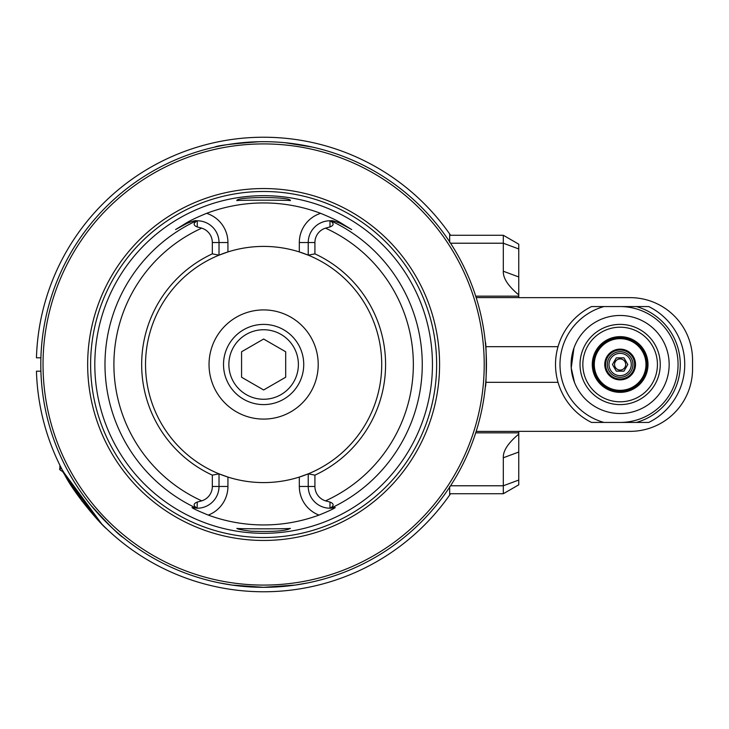 <?xml version="1.0" encoding="UTF-8"?>
<svg xmlns="http://www.w3.org/2000/svg" width="729" height="729" viewBox="0 0 729 729"><rect width="100%" height="100%" fill="white"/><g stroke="black" fill="none" stroke-linecap="round" stroke-linejoin="round"><path stroke-width="1.09" d="M449.675 242.475L449.675 233.973A227.275 227.275 0 0 0 36.45 357.811L40.906 357.811M449.675 486.525L449.675 495.027A227.275 227.275 0 0 0 450.577 493.733M450.577 235.267A227.275 227.275 0 0 0 36.45 357.811M40.906 371.189L36.45 371.189A227.275 227.275 0 0 0 62.32 470.005C75.597 490.817 88.82 508.906 101.987 524.269L105.012 527.277M101.869 524.151L63.086 471.453C72.28 492.057 101.778 525.481 106.662 528.871L106.662 528.862M59.24 463.899L57.646 460.555L59.24 463.899M82.158 501.333L62.548 471.453C60.015 470.141 59.122 469.248 59.878 468.774C59.122 469.248 60.015 470.141 62.548 471.453M101.987 524.269A227.275 227.275 0 0 0 449.675 495.027A227.275 227.275 0 0 1 101.987 524.269M518.756 244.179L503.311 235.267L518.756 244.179L518.756 297.651L630.157 297.651A62.393 62.393 0 0 1 692.55 360.044L692.55 368.956A62.393 62.393 0 0 1 630.157 431.349L518.756 431.349L518.756 434.119C508.113 443.013 502.964 450.896 503.311 457.766L518.756 452.044L518.756 484.821L503.311 493.733L518.756 484.821L518.756 480.046L503.311 485.778L503.311 457.766M518.756 434.119L518.756 452.044M450.549 485.778L503.311 485.778L503.311 493.733L449.675 493.733L449.675 487.109M496.905 493.733L449.675 493.733M449.675 241.891L449.675 235.267L503.311 235.267L503.311 271.234C502.964 278.104 508.113 285.987 518.756 294.881M485.733 346.676L558.022 346.676M558.022 382.324L485.733 382.324M574.47 382.324L571.235 367.954L573.96 348.043M591.511 306.572L648.755 306.572A64.617 64.617 0 0 1 648.755 422.428L591.511 422.428A64.617 64.617 0 0 1 591.511 306.572A64.617 64.617 0 0 0 591.511 422.428M580.029 364.5A40.104 40.104 0 0 1 640.19 329.763A40.104 40.104 0 0 1 640.19 399.237A40.104 40.104 0 0 1 580.029 364.5M582.836 364.5A37.307 37.307 0 0 1 638.786 332.196A37.307 37.307 0 0 1 638.786 396.804A37.307 37.307 0 0 1 582.836 364.5M647.99 364.5A27.848 27.848 0 0 1 606.209 388.621A27.848 27.848 0 0 1 606.209 340.379A27.848 27.848 0 0 1 647.99 364.5M594.308 371.425L596.55 377.103M678.07 364.5A57.928 57.928 0 0 1 620.133 422.428A57.928 57.928 0 0 0 678.07 364.5A57.928 57.928 0 0 0 620.133 306.572A57.928 57.928 0 0 1 678.07 364.5M593.397 364.5A26.736 26.736 0 0 0 633.501 387.655A26.736 26.736 0 0 0 633.501 341.345A26.736 26.736 0 0 0 593.397 364.5M594.29 364.5A25.843 25.843 0 0 0 633.054 386.88A25.843 25.843 0 0 0 633.054 342.12A25.843 25.843 0 0 0 594.29 364.5M620.133 349.127A15.373 15.373 0 0 1 633.446 372.191A15.373 15.373 0 0 1 606.82 372.191A15.373 15.373 0 0 1 620.133 349.127M620.133 350.02A14.48 14.48 0 0 1 634.622 364.5A14.48 14.48 0 0 1 620.133 378.98A14.48 14.48 0 0 1 605.653 364.5A14.48 14.48 0 0 1 620.133 350.02M620.133 377.312A12.812 12.812 0 0 1 609.043 358.094A12.812 12.812 0 0 1 631.232 358.094A12.812 12.812 0 0 1 620.133 377.312M620.133 375.645A11.145 11.145 0 0 0 629.783 358.932A11.145 11.145 0 0 0 610.483 358.932A11.145 11.145 0 0 0 620.133 375.645M623.969 357.857L627.806 364.5L623.969 371.143L616.297 371.143L612.46 364.5L616.297 357.857L623.969 357.857M614.565 364.5A5.568 5.568 0 0 1 622.921 359.679A5.568 5.568 0 0 1 622.921 369.321A5.568 5.568 0 0 1 614.565 364.5M123.247 537.537C119.301 535.505 108.411 524.616 90.587 504.878M308.194 582.817L295.136 585.077L263.625 587.319L232.114 585.077L219.065 582.817M263.625 587.319A222.819 222.819 0 0 0 312.65 147.14A222.819 222.819 0 0 0 42.173 339.842A222.819 222.819 0 0 0 263.625 587.319M285.176 142.729L312.65 147.14M214.608 147.14C217.251 145.563 232.114 143.759 259.169 141.727M485.323 386.78C486.544 388.147 486.544 340.853 485.323 342.22M484.211 364.5A220.586 220.586 0 0 0 312.158 149.317A220.586 220.586 0 0 0 45.444 331.996A220.586 220.586 0 0 0 247.331 584.485A220.586 220.586 0 0 0 484.211 364.5M104.912 440.471A175.953 175.953 0 0 1 277.193 189.066A175.953 175.953 0 0 1 408.769 463.963A175.953 175.953 0 0 1 104.912 440.471M111.355 437.382A168.818 168.818 0 0 1 355.898 223.129A168.818 168.818 0 0 1 374.879 491.474A168.818 168.818 0 0 1 111.355 437.382M318.983 515.093A30.664 30.664 0 0 1 299.318 486.471L308.23 486.471A21.752 21.752 0 0 0 329.982 508.213L330.146 508.213C334.137 505.744 334.082 503.684 329.982 502.044L325.498 500.85A15.063 15.063 0 0 1 314.919 486.471L308.23 486.471L308.23 473.841L299.318 477.067A118.089 118.089 0 0 1 227.931 477.067L219.019 473.841L212.33 475.144A121.953 121.953 0 0 1 212.33 253.856L212.33 242.529A15.063 15.063 0 0 0 201.751 228.15A149.737 149.737 0 0 0 201.751 500.85L197.267 502.044C193.167 503.684 193.112 505.744 197.103 508.213L191.991 507.566C192.629 508.377 198.051 510.883 208.266 515.093A160.444 160.444 0 0 0 318.983 515.093C328.332 511.302 333.754 508.796 335.258 507.566L330.82 508.204A158.64 158.64 0 0 0 330.82 220.796C331.595 220.258 334.775 221.133 340.37 223.429L351.715 229.544M351.688 229.58L340.698 222.819C336.898 220.44 330.21 217.278 320.632 213.333A161.565 161.565 0 0 0 206.617 213.333C197.003 217.315 190.315 220.477 186.551 222.819L175.561 229.58L186.879 223.429C192.474 221.133 195.654 220.258 196.429 220.796A158.64 158.64 0 0 0 196.429 508.204M290.361 528.361C285.996 531.022 272.774 531.97 250.712 531.195C241.9 530.038 237.289 529.09 236.889 528.361C235.23 528.981 292.019 528.981 290.361 528.361M236.889 200.639C235.221 196.548 292.028 196.548 290.361 200.639C292.019 200.019 235.239 200.019 236.889 200.639M197.267 502.044L197.103 508.213A21.752 21.752 0 0 1 196.657 508.213M197.267 508.213A21.752 21.752 0 0 0 219.019 486.471L219.019 473.841A118.089 118.089 0 0 1 219.019 255.159L227.931 251.933A118.089 118.089 0 0 1 299.318 251.933L308.23 255.159A118.089 118.089 0 0 1 308.23 473.841L314.919 475.144L314.919 486.471M212.33 253.856L219.019 255.159L219.019 242.529A21.752 21.752 0 0 0 197.267 220.787L196.429 220.796M201.751 228.15L197.267 226.956C193.167 225.316 193.112 223.256 197.103 220.787M186.551 222.819L186.879 223.429A21.752 21.752 0 0 1 187.663 223.019M330.82 220.796L330.146 220.787A21.752 21.752 0 0 1 330.592 220.787M325.498 500.85A149.737 149.737 0 0 0 325.498 228.15L329.982 226.956C334.082 225.316 334.137 223.256 330.146 220.787L329.982 220.787A21.752 21.752 0 0 0 308.23 242.529L308.23 255.159A118.089 118.089 0 0 0 299.318 251.933L299.318 242.529A30.664 30.664 0 0 1 320.632 213.333M330.146 508.213L330.82 508.204M212.33 475.144L212.33 486.471A15.063 15.063 0 0 1 201.751 500.85M219.019 255.159A118.089 118.089 0 0 1 227.931 251.933L227.931 242.529A30.664 30.664 0 0 0 206.617 213.333M308.23 473.841A118.089 118.089 0 0 1 299.318 477.067L299.318 486.471M208.266 515.093A30.664 30.664 0 0 0 227.931 486.471L227.931 477.067A118.089 118.089 0 0 1 219.019 473.841M263.625 419.093A54.593 54.593 0 0 1 216.349 337.208A54.593 54.593 0 0 1 310.9 337.208A54.593 54.593 0 0 1 263.625 419.093M223.521 364.5A40.104 40.104 0 0 0 263.625 404.604A40.104 40.104 0 0 0 303.729 364.5A40.104 40.104 0 0 0 263.625 324.396A40.104 40.104 0 0 0 223.521 364.5M263.625 339.031L285.686 351.77L285.686 377.23L263.625 389.969L241.572 377.23L241.572 351.77L263.625 339.031M325.498 228.15A15.063 15.063 0 0 0 314.919 242.529L314.919 253.856L308.23 255.159M314.919 253.856A121.953 121.953 0 0 1 314.919 475.144M36.45 371.189A227.275 227.275 0 0 0 62.32 470.005M61.683 468.774L59.878 468.774L59.878 465.193M450.549 243.222L503.311 243.222L518.756 248.953M518.756 296.147L475.7 296.147M518.756 276.956L503.311 271.234M476.155 297.578L518.756 297.578M518.756 431.422L476.155 431.422M475.7 432.853L518.756 432.853M603.913 306.572A60.161 60.161 0 0 0 603.913 422.428M636.353 306.572A60.161 60.161 0 0 1 636.353 422.428M669.158 364.5A49.016 49.016 0 0 0 595.62 322.045A49.016 49.016 0 0 0 595.62 406.955A49.016 49.016 0 0 0 669.158 364.5M107.573 439.195A173.01 173.01 0 0 0 406.345 462.304A173.01 173.01 0 0 0 276.965 192A173.01 173.01 0 0 0 107.573 439.195M227.931 486.471L212.33 486.471M212.33 242.529L227.931 242.529M299.318 242.529L314.919 242.529M340.37 223.429L340.698 222.819M329.982 508.213L329.982 502.044M197.267 220.787L197.267 226.956M298.389 364.5A34.755 34.755 0 0 0 246.247 334.401A34.755 34.755 0 0 0 246.247 394.599A34.755 34.755 0 0 0 298.389 364.5M329.982 226.956L329.982 220.787"/></g></svg>
